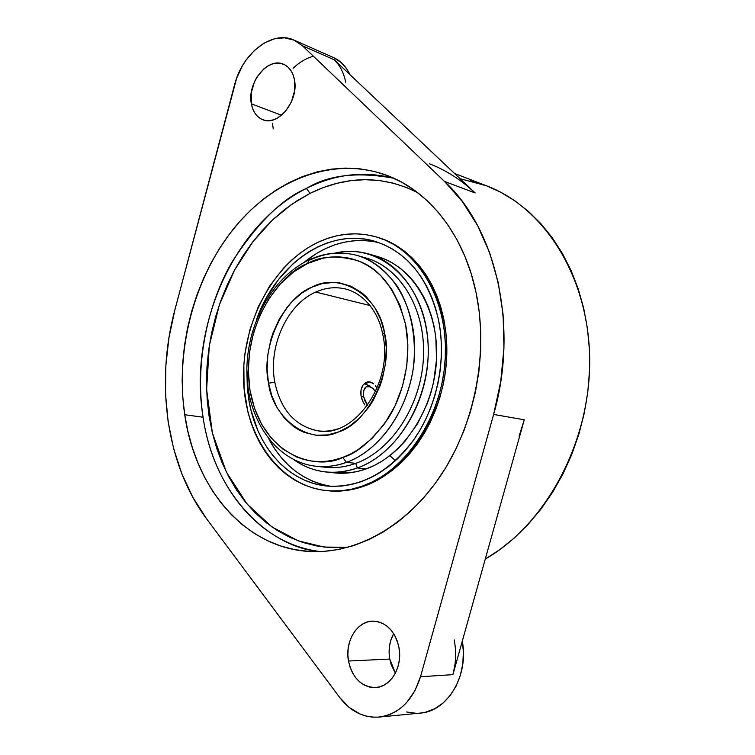 <?xml version="1.0" encoding="UTF-8"?>
<svg xmlns="http://www.w3.org/2000/svg" width="755" height="755" viewBox="0 0 755 755"><rect width="100%" height="100%" fill="white"/><g stroke="black" fill="none" stroke-linecap="round" stroke-linejoin="round"><path stroke-width="1.13" d="M346.252 289.184C336.079 286.551 325.905 287.513 315.732 292.062L369.978 305.52L315.732 292.062C325.716 287.598 335.711 286.589 345.724 289.042C365.354 294.261 378.897 313.589 382.691 334.163L384.474 332.568L386.239 347.46L385.616 362.702L382.474 378.397L379.944 386.098L373.102 400.556L368.921 407.068L359.418 418.213L349.046 426.528L338.523 431.964L327.594 434.918L316.052 435.229L304.548 432.521L299.027 430.01L293.789 426.745L284.456 418.213L277.028 407.568L271.725 395.62L268.365 382.304L267.119 369.044L267.846 354.699L270.79 339.948L273.121 332.681L279.369 318.921L287.428 306.86L291.968 301.67L301.67 293.166L311.673 287.259L322.272 283.606L333.701 282.417L339.552 282.899L351.103 286.258L361.796 292.761L366.6 297.102L374.763 307.559L380.746 319.676L384.474 332.568L382.691 334.163C394.223 382.521 354.048 438.608 317.883 430.812C295.073 426.141 280.718 409.956 274.82 382.266L268.525 383.191L268.365 382.304C260.796 347.781 283.267 298.263 311.673 287.259C339.354 271.706 378.736 294.912 384.474 332.568L384.663 333.502C393.817 369.978 368.308 423.13 338.523 431.964C309.248 445.61 272.857 418.714 268.525 383.191L274.82 382.266C280.605 409.578 294.695 425.726 317.109 430.699M372.064 387.796L375.565 391.656L373.489 389.042L370.478 386.843L366.269 386.72L363.683 390.392L363.617 396.63L361.239 396.97L363.617 396.63L365.024 401.188L367.506 405.426L363.617 396.63C362.957 387.551 365.779 384.606 372.064 387.796L365.137 383.766L369.846 381.879L367.893 381.841L369.846 381.879L365.137 383.766L364.259 383.663L365.996 382.445L367.893 381.841L365.996 382.445L362.9 385.276M361.673 387.655L362.806 385.418L360.984 390.259L361.673 387.655M360.767 393.147L360.984 390.259L361.079 396.177L360.767 393.147M361.909 399.263L361.079 396.177L363.202 402.207L361.909 399.263M364.891 404.963L363.202 402.207L364.891 404.963M357.304 255.501C340.967 251.075 324.792 252.595 308.767 260.05L307.766 263.391L293.431 272.045L280.435 283.823L269.224 298.244L260.154 314.788L253.52 332.87L249.537 351.868L248.329 371.139L249.952 390.033C239.816 320.724 284.522 270.8 307.766 263.391L308.729 260.069L309.946 259.994C325.669 252.689 341.458 251.189 357.304 255.501C391.637 265.043 416.892 307.181 414.523 355.435C412.343 403.67 382.577 449.385 346.479 462.315L342.704 457.436C319.252 470.044 262.504 459.087 250.037 390.571L254.52 408.323L261.664 424.395L271.262 438.202L283.012 449.206L296.536 456.935L303.812 459.455L311.353 461.022L319.091 461.616L326.943 461.22L334.843 459.833L342.704 457.436L346.479 462.315C336.211 466.024 326.037 467.336 315.93 466.25C327.585 467.128 337.768 465.816 346.479 462.315L355.737 463.372L346.479 462.315C366.807 455.463 400.99 429.321 412.475 373.451C417.779 342.109 411.635 308.153 396.734 285.428C384.606 269.601 371.469 259.626 357.304 255.501L366.354 258.097C400.594 267.61 425.792 309.465 423.47 357.351C421.347 405.218 391.722 450.565 355.737 463.372C343.865 467.619 332.162 468.695 320.63 466.581M308.767 260.05C271.46 277.717 245.771 326.226 246.894 373.451C247.819 420.601 276.339 461.767 315.93 466.25L325.292 467.269C335.362 468.345 345.516 467.052 355.737 463.372L357.341 467.958L355.737 463.372C392.572 450.301 422.583 403.085 423.583 354.199C424.82 305.275 397.309 264.005 361.787 256.974M294.11 459.88C313.202 472.989 334.276 475.688 357.341 467.958C346.8 471.724 336.343 473.064 325.962 471.988C314.41 470.705 303.793 466.666 294.11 459.88M325.962 471.988L334.805 472.913C345.148 473.989 355.577 472.658 366.081 468.93L357.341 467.958L366.081 468.93L374.508 465.335L382.728 460.701L390.637 455.067L398.168 448.47L405.218 440.977L417.6 423.612L427.217 403.68L430.841 393.006L433.625 382.03L436.532 359.597L435.824 337.362L434.125 326.632L431.558 316.298L428.151 306.483L423.961 297.281L419.016 288.787L413.4 281.086L407.162 274.244L400.377 268.327L393.128 263.382L385.484 259.437L377.528 256.53M248.706 399.084L246.866 368.884L247.31 387.834L248.706 399.084L250.141 399.31L248.706 399.084L250.953 410.041L257.908 430.671L262.58 440.165L268.006 448.989L274.141 457.058L280.945 464.297L288.363 470.62L296.337 475.971L304.803 480.265L313.684 483.464L322.904 485.512L332.37 486.371L341.996 486.022L351.698 484.446L361.362 481.652L370.894 477.632L380.199 472.422L389.174 466.061L397.715 458.615L405.728 450.131L413.117 440.712L419.799 430.444L425.697 419.431L430.737 407.804L434.871 395.677L438.032 383.181L440.193 370.469L441.335 357.672L441.439 344.941L440.524 332.408L438.579 320.214C446.554 359.408 437.287 405.388 414.788 438.325C389.825 472.13 360.701 488.051 327.415 486.078C287.57 482.653 255.926 445.648 248.706 399.084M256.549 319.535C276.037 263.844 328.821 226.698 375.433 241.487C407.577 252.255 428.623 278.491 438.579 320.214L435.654 308.502L431.775 297.376L427 286.957L421.384 277.359L414.995 268.676L407.917 260.966L400.235 254.322L392.015 248.782L383.37 244.393L374.386 241.175L365.146 239.156L355.747 238.325L346.29 238.674L336.853 240.194L327.528 242.846L318.402 246.583L309.55 251.368L301.047 257.144L292.968 263.844L278.321 279.746L266.071 298.48L256.549 319.535M378.906 242.638C352.245 236.825 327.189 243.487 303.736 262.627L316.694 253.359L325.528 248.612L334.635 244.903L343.931 242.28L353.349 240.779L362.787 240.439L372.158 241.279M362.183 486.173C350.509 490.231 338.929 491.75 327.443 490.722C279.992 486.286 245.082 437.107 243.591 380.048C241.855 322.97 272.8 263.967 317.647 242.459C337.381 233.163 357.238 231.398 377.217 237.193C418.317 249.405 448.508 300.462 445.224 358.616C442.175 416.741 405.746 471.214 362.183 486.173L363.636 486.305L362.183 486.173L372.092 482.02L381.747 476.632L391.071 470.054L399.942 462.324L408.276 453.538L415.958 443.761L422.904 433.106L429.029 421.677L434.276 409.597L438.561 396.998L441.854 384.021L444.1 370.818L445.28 357.53L445.384 344.299L444.421 331.285L442.402 318.629L439.344 306.464L435.305 294.922L430.341 284.125L424.499 274.169L417.855 265.165L410.503 257.191L402.509 250.311L393.987 244.582L385.003 240.052L375.679 236.74L366.09 234.663L356.351 233.823L346.536 234.21L336.758 235.805L327.104 238.571L317.647 242.459L308.484 247.432L299.688 253.435L291.326 260.381L283.465 268.223L269.497 286.249L258.229 306.86L249.99 329.35L245.035 352.953L243.846 364.929L244.091 388.759L247.838 411.749L251.009 422.687L255.03 433.125L259.852 442.959L265.458 452.113L271.8 460.484L278.84 467.996L286.523 474.565L294.78 480.123L303.538 484.606L312.74 487.938L322.291 490.089L332.106 491.005L342.091 490.665L352.151 489.051L362.183 486.173M327.566 490.731L328.906 490.854C340.392 491.883 351.962 490.363 363.636 486.305L353.604 489.193L343.553 490.797L328.784 490.844M310.022 193.374L306.436 188.41C328.378 174.943 357.511 171.555 393.836 178.255C364.118 170.668 334.984 174.056 306.436 188.41C233.314 224.528 188.344 328.142 203.067 417.222L184.73 414.731C175.254 350.48 193.809 278.84 233.21 229.246C272.668 179.973 332.266 156.002 385.446 174.839C428.057 189.845 463.806 233.805 475.971 292.128L479.18 311.362L480.746 331.2L480.652 351.405L478.878 371.734L475.452 391.939L470.403 411.786L463.796 431.03L455.727 449.442L446.29 466.807L435.616 482.936L423.838 497.639L411.107 510.786L397.583 522.234L383.436 531.879L368.827 539.655L353.935 545.516L338.91 549.423L323.923 551.395L309.116 551.443L294.648 549.612L280.643 545.969L267.232 540.58L254.52 533.53L242.61 524.942L231.596 514.901L221.545 503.538L212.542 490.976L204.633 477.349L197.857 462.768L192.27 447.385L187.891 431.332L184.73 414.731L182.814 397.725L182.134 380.454L182.691 363.042L184.484 345.63L187.485 328.34L191.666 311.305L197.017 294.658L203.482 278.529L211.032 263.042L219.601 248.32L229.152 234.484L239.599 221.659L250.886 209.956L262.938 199.48L275.641 190.354L288.929 182.663L302.68 176.519L316.789 171.989L331.134 169.167L345.592 168.101L360.022 168.846L374.291 171.442L388.249 175.896L401.754 182.21L414.646 190.373L426.783 200.32L438.013 211.995L448.196 225.292L457.2 240.118L464.901 256.304L471.195 273.706L475.971 292.128C488.636 351.707 475.405 422.441 441.958 473.725C408.37 524.97 357.794 553.462 311.494 551.565C246.017 549.3 195.168 488.9 184.73 414.731L203.067 417.222C213.231 486.928 259.512 544.544 320.545 551.575C274.952 548.97 215.071 500.678 203.067 417.222C194.29 359.975 209.437 300.141 232.653 260.975C257.625 222.857 282.219 198.669 306.436 188.41L310.022 193.374L291.741 204.284L272.423 220.064L252.906 241.732L234.569 270.035L219.299 305.029L209.305 345.667L206.615 389.514L212.391 432.983L226.415 472.186L247.064 504.01L271.857 526.886L298.216 540.844L324.065 547.073L348.027 547.281L330.397 547.63L316.354 545.903L302.755 542.43L289.722 537.277L277.349 530.538L265.751 522.3L255.011 512.673L245.215 501.773L236.409 489.702L228.671 476.603L222.036 462.589L216.553 447.791L212.24 432.332L209.116 416.364L207.2 399.99L206.493 383.361L206.993 366.6L208.691 349.829L211.579 333.191L215.619 316.798L220.79 300.783L227.057 285.277L234.38 270.384L242.704 256.238L251.972 242.959L262.117 230.653L273.084 219.441L284.777 209.418L297.121 200.698L310.022 193.374C335.182 180.936 373.81 170.507 417.657 192.619L406.35 187.429L392.827 183.069L379.001 180.492L365.005 179.69L350.99 180.634L337.07 183.267L323.376 187.542L310.022 193.374M519.072 436.305L524.263 419.789L493.628 414.429L500.763 381.36L503.944 347.819L503.094 314.665L498.281 282.729L489.693 252.812L477.613 225.585L462.419 201.642L444.553 181.464L302.481 45.8L444.553 181.464L475.188 192.959L334.182 59.758L302.481 45.8L294.101 40.157L284.465 37.807L274.197 38.864L263.948 43.205L254.331 50.51L245.922 60.306L242.327 65.949L236.617 78.303L174.849 310.05L168.941 337.806L165.817 365.948L165.543 394.072L168.129 421.724L173.584 448.47L181.87 473.866L192.921 497.469L206.615 518.836C166.383 465.052 155.2 383.172 174.849 310.05L234.578 84.824C242.298 53.161 272.404 29.766 294.091 40.147L302.481 45.8L334.182 59.758C339.948 65.298 343.789 72.773 345.696 82.191M348.489 661.04C344.657 641.495 357.143 620.865 372.932 621.12C386.201 622.044 394.865 630.765 398.923 647.299C402.896 666.523 390.92 687.041 375.669 687.56C361.588 687.088 352.528 678.245 348.489 661.04L389.75 659.049L348.489 661.04L347.866 654.642L348.215 648.234L349.527 642.052L351.736 636.333L354.774 631.293L358.531 627.103L362.862 623.941L367.619 621.922L372.621 621.129L377.67 621.61L382.587 623.347L387.173 626.282L391.25 630.312L394.657 635.295L397.253 641.033L398.923 647.299L399.612 653.849L399.272 660.427L397.932 666.769L395.639 672.62L392.487 677.745L388.599 681.944L384.135 685.059L379.274 686.974L374.206 687.607L369.138 686.965L364.259 685.059L359.757 681.991L355.794 677.877L352.528 672.884L350.065 667.203L348.489 661.04M393.666 633.634C389.514 641.335 388.212 649.8 389.75 659.049L395.384 673.12L391.326 665.004L389.75 659.049L389.108 652.867L389.429 646.676L390.694 640.712L393.666 633.634M251.358 103.822C246.838 82.899 267.874 56.663 283.559 64.279C289.24 66.836 292.855 71.97 294.431 79.681C299.112 100.594 278.246 126.68 262.853 119.743C256.757 117.242 252.925 111.938 251.358 103.822L281.568 115.279L251.358 103.822L251.236 93.025L254.331 82.059L256.974 77.019L263.939 68.79L268.016 65.902L272.281 63.996L276.585 63.156L280.747 63.42L284.626 64.779L288.061 67.186L290.911 70.564L293.063 74.783L294.431 79.681L294.61 90.713L291.411 101.925L285.343 111.57L277.368 118.139L273.055 119.941L268.742 120.658L264.599 120.271L260.786 118.79L257.446 116.289L254.699 112.872L252.642 108.663L251.358 103.822M333.427 57.531L341.175 62.514L346.592 68.705L349.942 74.651C346.111 66.478 340.637 60.787 333.531 57.569L294.091 40.147M313.419 56.248C306.162 58.21 299.395 62.221 293.119 68.29M272.517 123.32L273.234 128.916M454.217 639.929C456.445 651.725 456.011 663.286 452.915 674.64L420.507 676.744C412.815 700.687 399.036 714.136 379.161 717.071C363.674 718.033 350.509 711.503 339.675 697.469L349.112 707.388L360.192 714.098L366.137 716.089L372.234 717.108L378.387 717.137L384.503 716.174L390.477 714.211L396.205 711.276L401.594 707.416L406.549 702.678L414.844 690.919L420.507 676.744L452.915 674.64L454.736 666.184M379.161 717.071L420.186 713.107C447.583 711.484 469.044 675.451 462.286 641.165L463.381 651.697L462.815 663.787L460.342 675.442L456.067 686.172L450.159 695.553L442.874 703.207L434.521 708.832L425.442 712.229L419.959 713.135M524.263 419.789L452.915 674.64L524.263 419.789L493.628 414.429L420.507 676.744L493.628 414.429C518.93 326.764 496.337 229.076 444.553 181.464L475.188 192.959L464.929 184.097M338.117 64.213L334.182 59.758L475.188 192.959C461.23 179.879 445.988 170.158 429.472 163.797M206.615 518.836L339.675 697.469L206.615 518.836M416.005 713.286L406.596 711.984M486.531 185.805L500.565 192.166L514.863 200.802L528.349 211.324L540.873 223.669L552.264 237.731L562.371 253.378L571.063 270.479L578.207 288.844L583.7 308.285L587.447 328.585L589.4 349.508L589.513 370.799L587.767 392.213L584.191 413.485L578.811 434.361L571.714 454.576L562.975 473.895L552.717 492.09L541.08 508.955L528.217 524.3L514.297 537.985L499.489 549.857L485.267 559.077C545.959 524.338 590.363 442.09 589.683 359.918C589.155 277.68 544.827 207.823 486.579 185.815L460.078 178.68M485.625 185.456L470.214 180.709M378.557 237.608L386.409 240.477L395.384 245.007L403.906 250.726L411.89 257.606L419.252 265.571L425.886 274.565L431.718 284.512L436.692 295.299L440.731 306.832L443.78 318.978L445.809 331.624L446.771 344.62L446.667 357.832L445.488 371.101L443.242 384.295L439.957 397.253L435.673 409.833L430.435 421.894L424.31 433.313L417.364 443.959L409.691 453.717L401.367 462.504L392.506 470.214L383.191 476.782L373.527 482.162L363.636 486.305C407.162 471.375 443.572 416.968 446.611 358.908C449.876 300.83 419.704 249.83 378.623 237.627L377.217 237.193M330.19 486.192L320.988 484.153L312.126 480.973L303.67 476.698L295.705 471.384L288.297 465.089L281.502 457.889L275.367 449.857L269.035 439.391C283.512 465.986 304.19 481.633 331.067 486.324M334.71 472.904L348.942 472.904L357.53 471.46L366.081 468.93C403.463 455.793 434.295 408.974 436.541 359.437C438.985 309.871 412.825 266.477 377.292 256.464L368.761 253.982C404.387 264.014 430.595 307.7 428.104 357.625C425.811 407.53 394.837 454.708 357.341 467.958C401.132 452.821 434.399 391.062 427.33 334.795C420.78 278.387 377.255 242.732 334.701 253.151C346.224 250.518 357.577 250.802 368.761 253.982M405.51 324.131L405.624 324.707C412.372 358.71 402.745 396.148 387.862 418.846C371.913 440.712 356.851 453.576 342.704 457.436L350.471 454.048L358.049 449.687L372.281 438.221L384.786 423.451L394.988 405.973L402.443 386.494L406.794 365.864L407.87 344.959L405.624 324.707L400.018 305.492L391.628 289.127L380.756 275.679L374.527 270.205L367.874 265.618L360.852 261.976L353.548 259.286L346.026 257.568L338.363 256.823L330.633 257.049L322.913 258.238L307.766 263.391C320.62 256.049 337.24 255.133 357.634 260.654C380.076 268.402 396.035 289.561 405.51 324.131L405.51 324.131M369.355 385.767L364.259 383.663M395.507 460.692L389.835 455.69M376.905 387.976L375.358 385.682M371.79 382.568L373.64 383.851L369.846 381.879L371.79 382.568M315.732 292.062C286.815 304.548 267.902 346.904 274.82 382.266C267.902 346.904 286.815 304.548 315.732 292.062M340.288 428.047C332.766 430.897 325.301 431.813 317.883 430.812M454.557 173.471L486.579 185.815"/></g></svg>
